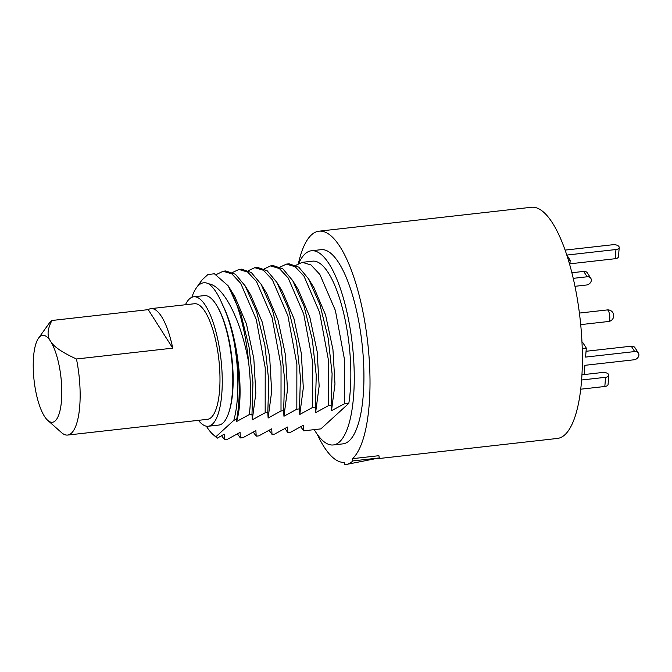 <?xml version="1.0" encoding="UTF-8"?>
<svg xmlns="http://www.w3.org/2000/svg" width="672" height="672" viewBox="0 0 672 672"><rect width="100%" height="100%" fill="white"/><g stroke="black" fill="none" stroke-linecap="round" stroke-linejoin="round"><path stroke-width="1.01" d="M317.268 434.339A116.315 35.969 83.6 0 0 344.249 462.42L344.669 464.722A118.642 36.683 -96.4 0 0 345.265 464.671L379.319 457.934L352.943 460.9L352.531 458.665A116.315 35.969 -96.4 0 0 366.08 330.019A116.315 35.969 -96.4 0 0 318.982 231.185L531.35 207.278A116.315 35.969 -96.4 0 1 578.449 306.113A116.315 35.969 -96.4 0 1 564.9 434.75A116.315 35.969 83.6 0 1 557.374 438.446L376.026 458.867M298.41 263.567A116.315 35.969 83.6 0 1 311.455 234.881A116.315 35.969 -96.4 0 1 318.982 231.185M352.531 458.665L378.907 455.692L379.319 457.934M345.265 464.671A118.642 36.683 -96.4 0 0 352.943 460.9M333.253 444.956A97.709 30.215 83.6 0 0 339.57 441.848A97.709 30.215 -96.4 0 0 350.952 333.791A97.709 30.215 -96.4 0 0 311.388 250.774L321.065 249.682A97.709 30.215 -96.4 0 1 360.629 332.699A97.709 30.215 -96.4 0 1 349.247 440.765A97.709 30.215 83.6 0 1 342.922 443.864L333.253 444.956A97.709 30.215 83.6 0 1 314.236 429.635M298.712 263.407A97.709 30.215 83.6 0 1 305.071 253.873A97.709 30.215 -96.4 0 1 311.388 250.774M314.017 287.818L325.567 314.941L332.942 349.524L334.984 384.056L331.506 410.659L344.316 403.847L344.358 358.831L335.404 310.514L319.864 274.462L310.993 264.953L302.266 262.332L312.564 261.173A87.234 26.972 83.6 0 1 342.796 309.674A87.234 26.972 83.6 0 1 348.818 403.343L320.88 428.887L303.677 430.828L303.366 425.258L290.489 432.314L287.851 432.608L287.54 427.039L274.655 434.095L272.017 434.389L271.715 428.82L258.829 435.876L256.192 436.17L255.881 430.609L243.004 437.657L240.358 437.951L240.055 432.39L227.17 439.438L224.532 439.74L224.221 434.171L217.241 438.186L212.856 434.347A77.935 24.1 -96.4 0 0 216.056 436.607L217.241 438.186M344.316 403.847L348.818 403.343M302.266 262.332L295.924 265.289M300.779 426.821L303.677 430.828M196.367 287.876L202.096 279.863L207.892 274.554L214.385 273.773L228.144 285.776L240.811 313.589L249.06 347.155L252.949 382.721L251.983 414.246L249.346 414.54C251.135 399.378 250.9 382.015 248.632 362.443C241.24 320.855 223.843 285.793 208.656 283.828A77.935 24.1 -96.4 0 0 196.367 287.876A77.935 24.1 -96.4 0 0 191.864 297.276M251.983 414.246L252.294 419.807L265.171 412.759L267.809 412.457L268.12 418.026L281.005 410.978L283.643 410.676L283.945 416.245L296.831 409.189L299.468 408.895L299.779 414.464L312.665 407.408L315.302 407.114L315.605 412.684L328.49 405.628L331.128 405.334L331.632 410.777M236.729 419.101L236.46 421.596C244.751 396.774 238.216 334.58 222.457 304.651C226.968 313.858 230.706 325.55 233.688 339.738C239.82 370.045 240.828 396.505 236.729 419.101L233.797 420.378L216.056 436.607M236.46 421.596L249.346 414.54M228.144 285.776A87.234 26.972 83.6 0 1 248.632 362.443M222.457 304.651C218.173 294.227 213.57 287.288 208.656 283.828M233.688 339.738A77.935 24.1 83.6 0 1 233.797 420.378M206.38 426.182A77.935 24.1 -96.4 0 0 212.856 434.347M217.291 306.474A63.512 19.639 83.6 0 1 229.127 411.566M234.872 296.73L246.448 323.946L253.823 358.638L255.83 393.246L252.294 419.807M265.171 412.759L265.213 367.744L256.259 319.418L240.719 283.374L231.848 273.865L223.121 271.244L216.485 274.462M221.634 435.733L224.532 439.74M223.121 271.244L225.758 270.942L235.46 274.277L245.246 286.003L256.637 311.808L264.894 345.374L268.775 380.94L267.809 412.457M250.706 294.949L262.273 322.157L269.657 356.857L271.664 391.465L268.12 418.026M281.005 410.978L281.039 365.963L272.084 317.638L256.544 281.593L247.674 272.076L238.955 269.464L232.604 272.42M237.468 433.952L240.358 437.951M238.955 269.464L241.592 269.161L251.294 272.504L261.089 284.256L272.479 310.069L280.728 343.619L284.609 379.176L283.643 410.676M256.192 436.17L253.294 432.163M296.831 409.189L296.873 364.182L287.918 315.857L272.37 279.812L263.508 270.295L254.78 267.674L257.418 267.38L267.12 270.715L276.898 282.433L288.296 308.246L296.554 341.804L300.434 377.378L299.468 408.895M254.78 267.674L248.438 270.64M261.089 284.256L266.784 293.572L278.116 320.41L285.482 355.102L287.49 389.693L283.945 416.245M282.358 291.379L293.933 318.595L301.308 353.296L303.316 387.904L299.779 414.464M312.665 407.408L312.698 362.401L303.744 314.076L288.204 278.023L279.334 268.514L270.606 265.894L264.264 268.859M269.119 430.382L272.017 434.389M270.606 265.894L273.252 265.6L282.946 268.934L292.732 280.652L304.122 306.466L312.379 340.024L316.26 375.598L315.302 407.114M298.192 289.598L309.758 316.814L317.142 351.515L319.15 386.123L315.605 412.684M328.49 405.628L328.532 360.62L319.57 312.295L304.03 276.242L295.159 266.734L286.44 264.113L280.09 267.07M284.953 428.602L287.851 432.608M286.44 264.113L289.078 263.819L298.771 267.145L308.557 278.872L319.956 304.685L328.205 338.243L332.094 373.817L331.128 405.334M232.243 394.044A58.162 17.984 -96.4 0 0 233.167 379.613M228.337 336.731A58.162 17.984 -96.4 0 0 224.23 322.862M193.679 296.797L204.229 295.613A65.134 20.143 83.6 0 1 231.538 358.084A65.134 20.143 83.6 0 1 218.803 425.065L208.253 426.25A65.134 20.143 -96.4 0 0 220.979 359.268A65.134 20.143 -96.4 0 0 193.679 296.797A65.134 20.143 -96.4 0 0 185.447 304.744M198.458 420.336A65.134 20.143 -96.4 0 0 208.253 426.25M47.771 420.395A43.739 13.524 -96.4 0 1 44.461 416.338A43.739 13.524 83.6 0 1 33.6 375.253A43.739 13.524 83.6 0 1 38.522 338.192L49.182 323.266A58.162 17.984 83.6 0 1 51.954 320.485L148.243 309.641A58.162 17.984 83.6 0 1 150.931 308.633L194.46 303.736A58.162 17.984 83.6 0 1 205.027 311.615A58.162 17.984 83.6 0 1 219.946 375.682A58.162 17.984 83.6 0 1 207.472 419.32L67.654 435.061A58.162 17.984 -96.4 0 0 76.448 358.991C62.11 352.422 53.483 346.517 50.568 341.267A43.739 13.524 -96.4 0 1 61.748 396.253A43.739 13.524 -96.4 0 1 47.771 420.395L61.488 432.575A58.162 17.984 -96.4 0 0 67.654 435.061M150.931 308.633A58.162 17.984 83.6 0 1 161.498 316.52A58.162 17.984 83.6 0 1 172.738 348.146L76.448 358.991M148.243 309.641L172.738 348.146M51.954 320.485C47.317 329.179 46.855 336.109 50.568 341.267A43.739 13.524 83.6 0 0 38.522 338.192M619.214 247.514L618.467 256.696A4.796 2.436 -175.4 0 1 615.216 258.712L615.964 249.53A4.796 2.436 4.6 0 0 619.214 247.514A4.796 2.436 4.6 0 0 612.906 244.717L565.076 250.102M615.964 249.53L566.849 255.058L570.2 260.316L568.487 260.509M615.216 258.712L569.915 263.819M570.2 260.316L569.814 265.045M582.246 348.566L586.312 348.104L585.581 357.092L634.687 351.565A4.796 3.847 147.5 0 1 638.4 353.102A4.796 3.847 147.5 0 1 638.14 357.244A4.796 3.847 147.5 0 1 634.024 359.789L584.909 365.316L584.178 374.304L581.977 374.548M582.019 342.829L582.893 342.737L586.312 348.104M586.051 351.28L631.268 346.189A4.796 3.847 -32.5 0 1 634.981 347.726L638.4 353.102M581.624 379.999L605.573 377.303A4.796 2.436 4.6 0 0 608.815 375.287L608.068 384.468A4.796 2.436 -175.4 0 1 604.825 386.484L580.742 389.197M608.815 375.287A4.796 2.436 4.6 0 0 602.507 372.49L581.969 374.8M587.126 276.788L583.708 271.412A4.796 3.847 -32.5 0 1 587.412 272.958L590.831 278.334A4.796 3.847 147.5 0 0 587.126 276.788L573.224 278.351M583.708 271.412L571.864 272.748M574.963 286.306L586.454 285.012A4.796 3.847 147.5 0 0 590.57 282.475A4.796 3.847 147.5 0 0 590.831 278.334M580.709 324.626L608.546 321.493A5.813 1.798 83.6 0 0 609.496 314.244A5.813 1.798 -96.4 0 0 607.244 309.935L579.407 313.068M631.268 346.189L634.687 351.565M605.573 377.303L604.825 386.484M235.108 297.108L229.412 287.784M250.942 295.327L245.246 286.003M282.593 291.766L276.898 282.442M298.427 289.985L292.732 280.652M314.252 288.204L308.557 278.872M608.546 321.493A5.813 5.813 0 0 0 613.62 314.664A5.813 5.813 0 0 0 607.244 309.935"/></g></svg>

